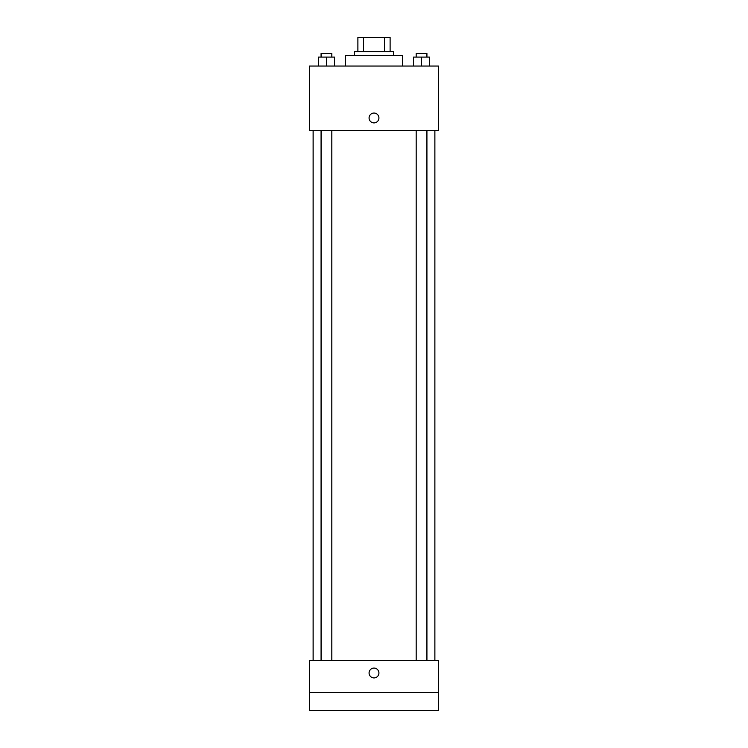 <?xml version="1.0" encoding="UTF-8"?>
<svg xmlns="http://www.w3.org/2000/svg" width="748" height="748" viewBox="0 0 748 748"><rect width="100%" height="100%" fill="white"/><g stroke="black" fill="none" stroke-linecap="round" stroke-linejoin="round"><path stroke-width="1.12" d="M363.491 51.724L363.491 37.4L357.89 37.4L357.89 51.724L357.89 37.4M363.491 37.4L390.11 37.4L390.11 51.724M384.509 51.724L384.509 37.4M354.309 55.305L354.309 51.724L393.691 51.724L393.691 55.305M402.648 66.048L402.648 55.305L345.352 55.305L345.352 66.048M309.541 66.048L438.459 66.048L438.459 130.498L309.541 130.498L309.541 66.048M374 122.896A4.927 4.927 0 0 1 369.736 115.51A4.927 4.927 0 0 1 378.264 115.51A4.927 4.927 0 0 1 374 122.896M309.541 660.465L438.459 660.465L438.459 710.6L309.541 710.6L309.541 660.465M374 677.922A4.927 4.927 0 0 1 369.736 670.535A4.927 4.927 0 0 1 378.264 670.535A4.927 4.927 0 0 1 374 677.922M309.541 692.695L438.459 692.695M413.494 66.048L413.494 57.091L429.614 57.091L429.614 66.048L429.614 57.091M421.554 66.048L421.554 57.091M426.921 57.091L426.921 53.51L416.178 53.51L416.178 57.091M318.386 66.048L318.386 57.091L334.506 57.091L334.506 66.048L334.506 57.091M326.446 66.048L326.446 57.091M331.822 57.091L331.822 53.51L321.079 53.51L321.079 57.091M434.878 660.465L434.878 130.498M313.122 660.465L313.122 130.498M416.178 130.498L416.178 660.465M426.921 130.498L426.921 660.465M331.822 660.465L331.822 130.498M321.079 660.465L321.079 130.498"/></g></svg>
